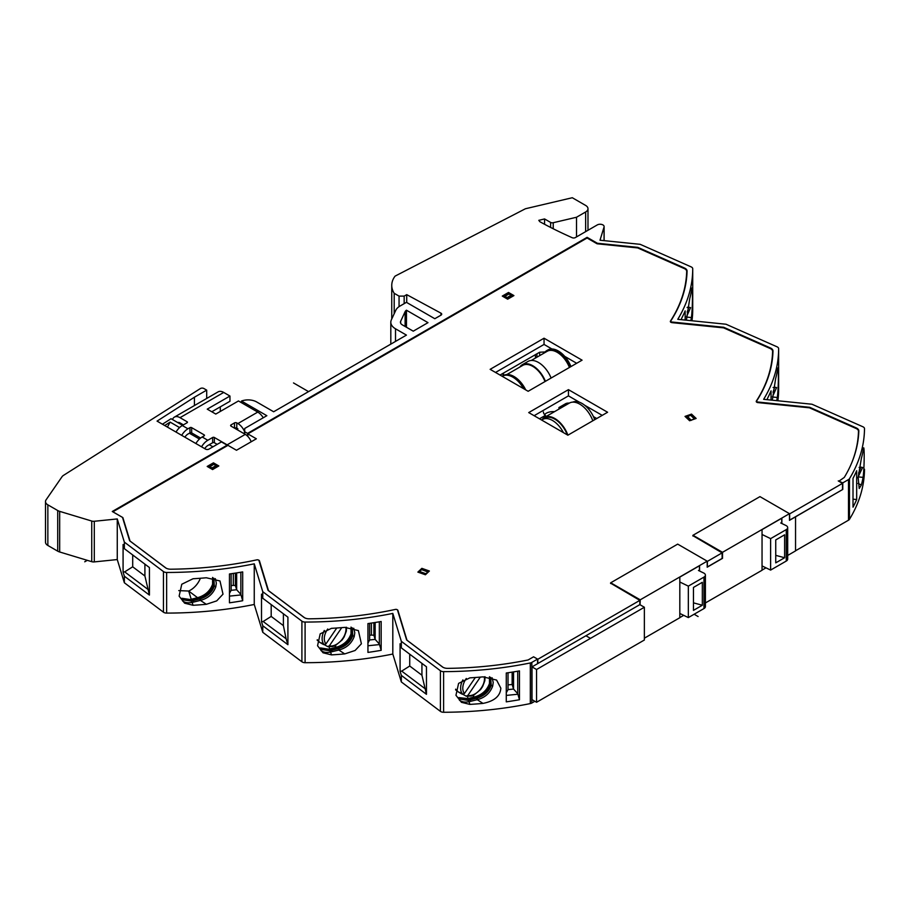 <?xml version="1.0" encoding="UTF-8"?>
<svg xmlns="http://www.w3.org/2000/svg" width="910" height="910" viewBox="0 0 910 910"><rect width="100%" height="100%" fill="white"/><g stroke="black" fill="none" stroke-linecap="round" stroke-linejoin="round"><path stroke-width="1.36" d="M587.109 238.022L587.109 237.339L247.543 433.387L244.71 431.75L244.71 428.474L266.846 415.699L241.48 401.048A12.035 6.95 180 0 1 256.631 401.936L273.648 411.764L406.44 335.108L395.509 328.794A16.05 9.271 180 0 1 390.811 322.242A16.05 9.271 180 0 1 391.357 319.842L395.816 310.23A16.05 9.271 180 0 1 399.979 306.067L406.44 302.336L434.809 318.716L440.997 315.156A2.412 1.388 0 0 0 441.703 314.166A2.412 1.388 0 0 0 440.94 313.154L406.724 294.647L404.165 296.114L399.058 296.114L394.189 293.304A40.131 23.171 180 0 1 391.755 285.353A40.131 23.171 180 0 1 394.906 276.356A2.002 1.16 180 0 1 395.418 275.946L525.411 208.754L572.299 197.732L585.63 205.432A8.031 4.63 180 0 1 587.985 208.708A8.031 4.63 180 0 1 587.974 209.004A8.031 4.63 180 0 1 585.63 211.984L576.508 217.251L553.223 222.722A2.412 1.388 180 0 1 550.607 222.427L544.567 218.935L538.8 220.334L539.823 221.699A375.58 216.842 0 0 0 565.656 234.734A873.134 504.094 0 0 0 572.163 237.703A2.412 1.388 0 0 0 575.336 237.59L597.267 224.929A4.015 2.321 180 0 1 601.646 224.429A4.015 2.321 180 0 1 604.115 226.567A4.015 2.321 180 0 1 604.058 226.965L600.009 240.229L640.174 244.324L691.156 266.892A4.015 2.321 180 0 1 692.726 268.723A264.833 152.903 180 0 1 677.779 319.319L726.021 324.233L777.072 346.824A4.015 2.321 180 0 1 778.641 348.666A264.833 152.903 180 0 1 763.649 399.319L811.982 404.233L862.93 426.79A4.015 2.321 180 0 1 864.5 428.633L864.5 428.633A264.833 152.903 180 0 1 849.462 478.705A4.015 2.321 180 0 1 848.507 479.57L842.785 482.88L838.246 480.912L842.501 483.369L789.641 513.888L789.641 520.111L842.501 489.591L842.501 483.369M692.726 268.723L692.726 309.354L692.726 268.723M778.641 348.666L778.641 389.287L778.641 348.666M856.253 428.553L856.253 427.916A6.586 3.799 0 0 1 858.835 430.93A6.586 3.799 0 0 1 858.824 431.01A259.214 149.649 0 0 1 844.275 477.432L838.815 481.242M856.253 427.916L809.65 407.293L757.973 402.027A1.604 0.921 180 0 1 756.642 401.117A1.604 0.921 180 0 1 756.745 400.798A259.214 149.649 0 0 0 772.988 351.044A6.586 3.799 0 0 0 772.988 350.987A6.586 3.799 0 0 0 770.417 347.973L723.7 327.281L672.115 322.038A1.604 0.921 180 0 1 670.784 321.116A1.604 0.921 180 0 1 670.886 320.798A259.214 149.649 0 0 0 687.073 271.1A6.586 3.799 0 0 0 687.073 271.043A6.586 3.799 0 0 0 684.502 268.029L637.842 247.372L597.347 243.254L587.109 237.339M405.121 326.485L405.121 311.664A6.415 3.708 0 0 1 406.451 310.208L427.996 322.652L413.242 331.172L402.322 324.859A6.415 3.708 0 0 1 400.445 322.242A6.415 3.708 0 0 1 400.662 321.287L400.662 323.198M405.121 311.664L400.662 321.287M576.508 217.251L576.508 236.907M537.548 663.686L537.548 659.102L531.827 662.412A4.015 2.321 180 0 1 530.314 662.958A264.833 152.903 180 0 1 443.602 671.637A4.015 2.321 180 0 1 440.406 670.738L401.333 641.322L392.813 613.408A264.833 152.903 180 0 1 305.089 622.065A4.015 2.321 180 0 1 301.904 621.166L262.762 591.693L254.254 563.836A264.833 152.903 180 0 1 166.632 572.47A4.015 2.321 180 0 1 163.447 571.56L124.351 542.121L117.265 518.939L94.299 521.271A4.015 2.321 180 0 1 91.739 521.043L59.673 511.363A8.031 4.63 180 0 1 57.717 510.533L47.855 504.834A8.031 4.63 180 0 1 45.5 501.558L45.5 542.189A8.031 4.63 0 0 0 47.855 545.465L57.717 551.164A8.031 4.63 0 0 0 59.673 551.983L91.739 561.675A4.015 2.321 0 0 0 94.299 561.902L117.265 559.559L124.351 582.753L163.447 612.191A4.015 2.321 0 0 0 166.632 613.09A264.833 152.903 0 0 0 254.254 604.467L262.762 632.313L301.904 661.786A4.015 2.321 0 0 0 305.089 662.696A264.833 152.903 0 0 0 392.813 654.04L401.333 681.943L440.406 711.358A4.015 2.321 0 0 0 443.602 712.268A264.833 152.903 0 0 0 530.314 703.578A4.015 2.321 0 0 0 531.827 703.032L534.852 701.28M679.815 617.594L683.706 615.342M762.045 570.115L765.992 567.84M795.545 550.777L848.507 520.19A4.015 2.321 0 0 0 849.462 519.326A264.833 152.903 0 0 0 864.5 469.264A4.015 2.321 0 0 0 864.5 469.253A4.015 2.321 0 0 0 864.5 469.241M777.879 400.764A264.833 152.903 0 0 0 778.641 389.287M691.987 320.764A264.833 152.903 0 0 0 692.726 309.354M707.195 567.055L722.404 558.274L722.404 552.381L692.885 535.342L759.964 496.621L789.47 513.661L722.517 552.313L692.999 535.273L722.404 552.381L722.517 558.342L722.517 552.313M789.47 513.661L789.47 520.338L795.545 516.835L842.785 489.432L842.785 482.88M167.406 427.086L170.102 422.092L179.577 427.563M189.382 433.228L199.438 439.029M209.243 444.694L212.929 446.821M170.102 422.092L164.71 425.539M162.435 424.219L171.057 418.714L182.569 425.357M234.78 428.314L235.531 427.882M691.236 420.375L687.05 416.416L686.083 417.406L687.243 416.279L691.213 420.192M687.039 416.405L690.315 415.199M694.489 419.032L690.531 415.131L694.66 418.975M690.292 420.522L694.58 418.725L690.804 415.165L685.992 417.326M426.142 574.153L419.271 571.764L419.078 572.526L419.647 571.525L419.26 572.595M421.478 569.615L419.647 571.525L425.8 573.698L428.496 571.844M424.765 570.035L421.774 569.58L428.166 572.151L421.683 569.603L419.544 571.503M425.436 574.722L426.13 574.073M503.799 296.956A1.206 0.944 -144.9 0 1 504.174 296.364A1.206 0.694 60 0 1 504.311 296.239L508.28 293.941A1.206 1.206 0 0 1 509.486 293.941A1.206 0.694 120 0 0 508.883 293.998A1.206 0.694 -120 0 0 508.155 294.066L504.493 296.182A1.206 0.694 60 0 1 504.913 296.296A1.206 0.694 120 0 0 504.185 297.183M511.955 295.773L511.591 295.739A1.206 0.694 -120 0 0 511.101 295.272A1.206 0.694 -60 0 1 511.932 295.568M506.404 298.457A1.206 0.694 -60 0 1 507.132 297.57A1.206 0.694 60 0 1 507.609 298.025L506.722 298.651M503.708 296.91L503.935 296.58A1.206 1.206 0 0 1 504.299 296.239A1.206 0.694 60 0 1 504.493 296.182M216.876 466.136L216.512 466.102A1.206 0.694 -120 0 0 216.023 465.636A1.206 0.694 -60 0 1 216.625 465.579L214.407 464.305A1.206 0.694 120 0 0 213.804 464.362A1.206 0.694 -120 0 0 213.065 464.43L209.414 466.546A1.206 0.694 60 0 1 209.835 466.659A1.206 0.694 120 0 0 209.107 467.547M217.558 466.693L216.989 465.92A1.206 1.206 0 0 0 216.625 465.579A1.206 0.694 -60 0 1 216.853 465.931M211.325 468.821A1.206 0.694 -60 0 1 212.041 467.933A1.206 0.694 60 0 1 212.53 468.388L211.643 469.014M208.708 467.319A1.206 0.944 -144.9 0 1 209.095 466.716A1.206 0.694 60 0 1 209.414 466.546M247.543 433.387L247.543 436.129M644.371 607.254L536.559 669.51L532.02 666.882L532.02 699.642L536.559 702.27L644.371 640.014L644.371 607.254L639.832 604.638L532.02 666.882L639.832 604.638L639.832 600.372L537.833 659.272L533.578 656.804L528.107 659.966A259.214 149.649 0 0 1 447.72 668.361A6.586 3.799 0 0 1 442.362 666.882L406.634 639.969L397.522 610.132A1.604 0.921 180 0 0 395.372 609.427A259.214 149.649 0 0 1 309.207 618.811A6.586 3.799 0 0 1 303.872 617.321L268.052 590.351L258.963 560.56A1.604 0.921 180 0 0 256.825 559.855A259.214 149.649 0 0 1 170.75 569.205A6.586 3.799 0 0 1 165.415 567.715L129.641 540.779L122.509 517.403L112.271 511.488L227.125 445.183L221.448 441.907L208.959 449.119A2.412 1.388 0 0 1 205.558 449.119L157.055 421.114L194.433 397.215L194.433 405.541M227.125 445.843L227.125 445.183M244.71 431.75L244.71 434.047M244.198 433.751L244.71 431.101M241.48 401.048L241.48 402.686M45.5 501.558A8.031 4.63 180 0 1 46.069 499.852L62.017 476.749A8.031 4.63 180 0 1 63.518 475.361L200.45 388.502A2.412 1.388 180 0 1 203.851 388.502L206.695 390.14L206.695 398.466M194.433 397.215L206.695 390.14M519.473 699.733L519.473 670.909A264.833 152.903 0 0 1 506.267 673.013L506.267 701.849A264.833 152.903 180 0 0 519.473 699.733L517.733 693.682L517.733 671.216M469.867 704.397L461.45 702.315L455.955 695.285L458.594 683.387L469.867 677.859A264.833 152.903 0 0 0 482.971 676.869L496.587 680.054L500.83 688.176C500.272 696.082 494.312 701.166 482.971 703.407A264.833 152.903 180 0 1 469.867 704.397L469.048 701.69L470.675 701.326L470.083 699.892L468.218 700.381L469.048 701.69C465.147 702.52 461.95 702.031 459.448 700.234L458.879 697.583L458.959 698.266L458.879 697.583L468.115 698.653L467.444 696.423M400.082 671.273L400.082 643.745L401.333 647.874L426.46 666.78L426.46 694.307L401.333 675.391L400.082 671.273L401.708 671.102L409.727 666.029L421.933 675.22L426.46 694.307M401.333 647.874L401.333 641.322M401.333 681.943L401.333 675.391M409.727 654.188L409.727 666.029M401.708 671.102L424.651 688.381M421.933 663.379L421.933 675.22M392.813 613.408L392.813 654.04M381.165 650.332L381.165 621.496A264.833 152.903 0 0 1 367.947 623.577L367.947 652.413A264.833 152.903 180 0 0 381.165 650.332L379.345 644.03L379.345 621.814M331.467 654.881L323.039 652.788L317.545 645.747L320.195 633.849L331.467 628.344A264.833 152.903 0 0 0 344.731 627.377L358.381 630.584L361.395 643.779L355.093 650.491L344.731 653.915A264.833 152.903 180 0 1 331.467 654.881L330.603 652.038L332.23 651.674L331.32 649.194L336.711 647.84A3.208 1.046 75.9 0 1 336.37 647.727A3.208 1.046 75.9 0 1 335.995 647.34L330.444 648.728L331.32 649.194L330.523 649.467L320.445 647.931L321.002 650.593C323.505 652.39 326.713 652.868 330.603 652.038L329.784 650.741L321.219 649.444L320.445 647.931L320.525 648.625M287.913 644.701L262.762 625.761L261.511 621.666L263.172 621.507L286.104 638.774L287.913 644.701L287.913 617.185L262.762 598.245L262.762 591.693M262.762 632.313L262.762 625.761M263.172 621.507L271.191 616.423L283.397 625.625L286.104 638.774M271.191 604.593L271.191 616.423M261.511 621.666L261.511 594.15L262.762 598.245M254.254 563.836L254.254 604.467M242.686 600.736A264.833 152.903 180 0 1 229.468 602.818L229.468 573.982A264.833 152.903 0 0 0 242.686 571.912L242.686 600.736L240.854 594.389L236.668 589.748L236.668 572.913M193.045 605.286L184.616 603.182L179.122 596.141L181.773 584.243L193.045 578.749A264.833 152.903 0 0 0 206.343 577.77L219.993 580.978L223.007 594.173L216.705 600.884L206.343 604.308A264.833 152.903 180 0 1 193.045 605.286L192.169 602.397L193.796 602.033L192.886 599.542L198.266 598.2A3.208 1.046 75.9 0 1 197.925 598.075A3.208 1.046 75.9 0 1 197.55 597.688L191.999 599.087L192.886 599.542L192.078 599.827L182 598.291L182.569 600.941C185.071 602.738 188.268 603.228 192.169 602.397L191.339 601.089L182.785 599.804L182.08 598.973M123.078 572.037L123.078 544.521L124.351 548.673L149.422 567.556L149.422 595.083L124.351 576.201L123.078 572.037L124.681 571.878L132.701 566.805L144.906 575.996L149.422 595.083M124.351 548.673L124.351 542.121M124.351 582.753L124.351 576.201M132.701 554.963L132.701 566.805M144.906 564.154L144.906 575.996M124.681 571.878L147.613 589.145M117.265 559.559L117.265 518.939M406.724 294.647L406.724 302.507M404.165 296.114L404.165 303.656M399.058 296.114L399.058 306.647M394.189 293.304L394.189 313.734M240.854 572.219L240.854 594.389M229.468 596.118L240.923 594.947M231.129 573.744L231.129 590.317L229.468 593.365M231.129 590.317L236.668 589.748L235.371 585.517L235.371 573.118M235.371 585.517L233.313 585.392L233.313 573.425M231.129 585.608L233.313 585.392M212.587 577.44L212.587 584.231C210.187 590.783 205.444 595.185 198.357 597.461L197.55 597.688L188.7 591.034A16.255 10.533 -53 0 0 200.359 578.26M178.758 590.613L188.7 591.034L191.237 599.36L191.999 599.087M182.136 599.861L181.932 598.916M182.728 599.03L185.594 600.202L192.078 599.827M213.873 578.248L214.328 585.983C212.189 592.217 207.514 596.494 200.337 598.803L191.339 601.089M198.266 598.2L198.926 598.029C206.24 595.766 211.006 591.511 213.213 585.266L213.213 578.441M212.587 584.231L213.213 585.266C210.915 591.625 206.206 595.891 199.062 598.063L198.357 597.461M200.337 598.803L200.951 600.247C208.276 598.143 213.224 593.673 215.784 586.859L216.341 583.151L215.317 578.635M182.569 600.941L182.523 598.882M283.397 613.784L283.397 625.625M367.947 645.759L379.413 644.587M369.619 623.339L369.619 639.957L367.947 643.029M369.619 639.957L375.159 639.4L375.159 622.497M379.345 644.03L375.159 639.4L373.885 635.226L373.885 622.702M371.405 623.077L371.405 635.078L369.619 635.26M373.885 635.226L371.405 635.078M351.021 627.092L351.021 633.883C348.632 640.424 343.889 644.837 336.802 647.112L334.243 646.02M317.18 640.242L317.886 640.742M320.582 649.512L320.377 648.557M321.173 648.671L324.04 649.842L330.523 649.467M352.295 627.855L352.762 635.635C350.486 641.982 345.823 646.248 338.77 648.455L329.784 650.741M336.711 647.84L337.371 647.681C344.674 645.406 349.44 641.152 351.658 634.918L351.658 628.093M351.021 633.883L351.658 634.918C349.36 641.266 344.64 645.531 337.496 647.715L336.802 647.112M338.77 648.455L339.385 649.899C346.721 647.784 351.67 643.324 354.217 636.511L354.786 632.803L353.74 628.253M321.002 650.593L320.957 648.534M506.267 695.422L517.801 694.239M508.019 672.763L508.019 689.609L506.267 692.806M508.019 689.609L513.547 689.052L513.547 671.91M517.733 693.682L513.547 689.052L512.148 684.479L512.148 672.126M508.019 684.9L512.148 684.479M490.661 677.37L491.207 685.276C489.068 691.509 484.404 695.786 477.215 698.095L477.83 699.54C485.166 697.435 490.103 692.965 492.663 686.151L493.22 682.455L492.117 677.779M477.215 698.095L470.083 699.892L469.765 698.846L475.816 697.322C483.142 695.035 487.908 690.781 490.103 684.57L490.092 677.734M468.218 700.381L459.664 699.096L459.402 698.175M459.607 698.323L462.473 699.494L468.957 699.119L469.765 698.846L468.877 698.38L468.115 698.653L468.957 699.119M489.466 676.733L489.466 683.524C487.077 690.076 482.334 694.489 475.236 696.753L468.877 698.38M475.145 697.492A3.208 1.046 75.9 0 1 474.804 697.367A3.208 1.046 75.9 0 1 474.428 696.992L472.631 695.627M470.675 701.326L477.238 699.676A3.208 1.046 75.9 0 1 476.863 699.062A3.208 1.046 75.9 0 1 476.522 698.277L475.93 697.356C483.108 695.16 487.828 690.895 490.103 684.57L489.466 683.524M455.58 689.86L456.604 690.553M458.959 698.266L459.448 700.234M459.015 699.153L458.811 698.209M686.697 273.057A6.586 3.799 180 0 1 686.97 273.637M772.613 352.989A6.586 3.799 180 0 1 772.874 353.569M809.65 407.896L809.65 407.293M723.7 327.907L723.7 327.281M637.842 247.998L637.842 247.372M692.885 536.001L692.885 535.342M640.06 604.763L640.231 599.952L610.724 582.787L640.117 599.883L639.946 604.706M610.61 583.503L610.61 582.844M853.011 478.341A264.833 152.903 0 0 0 856.674 470.709L856.674 499.545A264.833 152.903 180 0 1 853.011 507.166L853.011 478.341M863.067 450.848C864.5 438.506 864.614 467.296 863.067 477.386A264.833 152.903 180 0 1 861.372 484.939L859.222 488.499L858.153 477.466L861.372 458.412A264.833 152.903 0 0 0 863.067 450.848L863.761 448.459M853.011 499.169L856.674 499.545M859.12 467.399L860.758 467.524L858.585 473.12M858.198 476.84L862.589 467.49L860.61 467.103L862.589 467.49M767.437 399.706L767.437 398.489A264.833 152.903 0 0 0 771.043 390.856L771.043 400.07M772.328 400.195L775.638 378.594A264.833 152.903 0 0 0 777.311 370.939L777.97 368.55M777.311 370.939C778.676 358.597 778.789 387.387 777.311 397.477A264.833 152.903 180 0 1 776.696 400.639M685.15 320.07L685.15 310.901A264.833 152.903 0 0 1 681.544 318.534L681.544 319.706M686.413 320.195L689.723 298.696A264.833 152.903 0 0 0 691.395 291.018L692.066 288.629M691.395 291.018C692.76 278.676 692.874 307.478 691.395 317.556A264.833 152.903 180 0 1 690.804 320.65M687.13 307.546L688.779 307.671L687.152 312.084M686.39 317.055L690.599 307.625L688.631 307.25L690.599 307.625M772.385 396.976L776.594 387.558L774.615 387.182L773.034 392.255M773.125 387.478L776.594 387.558M406.451 310.208L406.451 327.247M699.562 571.002L699.562 565.702L679.815 577.099L679.815 617.719L644.371 638.183M699.449 570.957L699.449 565.758M707.195 561.163L640.231 599.815L610.724 582.787L677.688 544.123L707.195 561.163L707.195 567.192L722.517 558.342M781.849 523.5L781.849 518.188L762.045 529.62L762.045 570.251L705.398 602.955M795.545 516.835L795.545 550.903L787.685 555.453M781.736 523.443L781.736 518.256M502.206 376.308A20.862 12.046 60 0 1 502.479 376.149A20.862 12.046 60 0 1 512.899 377.184A20.862 12.046 60 0 1 523.58 388.65M525.696 389.867A20.862 12.046 -120 0 0 514.036 376.535A20.862 12.046 -120 0 0 503.605 375.489L502.479 376.149M545.01 381.563A20.066 11.58 -120 0 0 522.75 365.376L506.881 374.533M519.883 367.037A20.862 12.046 60 0 1 522.351 364.683A20.862 12.046 60 0 1 532.771 365.729A20.862 12.046 60 0 1 545.42 381.324M551.096 378.048A20.862 12.046 -120 0 0 538.447 362.453A20.862 12.046 -120 0 0 528.027 361.418L522.351 364.683M569.421 367.469A20.066 11.58 -120 0 0 547.16 351.305L531.292 360.451M544.294 352.955A20.862 12.046 60 0 1 546.762 350.612A20.862 12.046 60 0 1 557.182 351.647A20.862 12.046 60 0 1 569.831 367.23M570.968 366.571A20.862 12.046 -120 0 0 558.319 350.987A20.862 12.046 -120 0 0 547.9 349.952L546.762 350.612M594.696 419.703A20.066 11.58 -120 0 0 572.686 402.14M592.819 420.795A20.862 12.046 -120 0 0 569.33 403.107L544.408 417.485A20.862 12.046 60 0 1 567.897 435.173M541.894 419.92A20.862 12.046 60 0 1 544.408 417.485M567.271 434.843A20.066 11.58 -120 0 0 544.806 418.179L542.519 419.51A20.066 11.58 60 0 1 563.404 432.603M541.689 420.067A20.066 11.58 60 0 1 542.519 419.51M535.433 358.062L535.433 354.661L503.537 373.043L503.537 375.534M545.773 351.92L539.641 352.238L536.934 353.808A9.635 5.562 0 0 0 535.433 354.673M536.934 353.808L536.934 357.198M596.732 418.532L593.889 416.882A9.635 5.562 0 0 0 593.4 416.575M569.273 403.141A4.015 2.321 0 0 0 565.531 403.756L558.945 407.555L558.945 409.102M543.418 411.946A9.635 5.562 0 0 0 545.431 415.358L539.482 418.793M503.537 373.043A9.635 5.562 0 0 0 503.037 373.327L500.045 375.057M544.544 414.562A9.635 5.562 180 0 1 554.463 411.684M545.431 416.894L545.431 415.358M593.889 416.882L593.889 417.644M503.037 375.819L503.037 373.327M539.641 355.639L539.641 352.238M679.815 613.454L688.335 617.583L688.335 586.131L679.815 582.002M698.448 570.468L703.68 573.004A4.812 2.775 180 0 1 705.398 575.131A4.812 2.775 180 0 1 703.987 577.099L688.335 586.131M705.398 575.131L705.398 606.583A4.812 2.775 0 0 1 703.987 608.551L688.335 617.583M693.465 587.428L702.338 582.309L702.338 605.241L693.465 610.371L693.465 587.428M693.465 602.852L702.338 605.241M762.045 565.929L770.622 570.081L770.622 538.629L762.045 534.477M780.735 522.966L785.956 525.502A4.812 2.775 180 0 1 787.685 527.629A4.812 2.775 180 0 1 786.274 529.597L770.622 538.629M787.685 527.629L787.685 559.081A4.812 2.775 0 0 1 786.274 561.049L770.622 570.081M775.741 539.926L784.625 534.807L784.625 557.739L775.741 562.858L775.741 539.926M775.741 555.35L784.625 557.739M576.678 363.283L564.723 356.379M551.904 348.974L544.043 344.435L495.529 372.452M602.215 415.37L584.595 405.2M579.511 402.265L568.443 395.873L534.113 415.699M722.119 558.444L722.119 552.87L692.885 535.672M722.119 552.87L707.366 561.39L707.366 566.964M639.832 600.372L610.61 583.173M537.833 659.272L537.833 663.527M443.068 667.337A6.177 3.572 180 0 1 442.749 667.11L406.975 640.196L397.92 610.417A2.002 1.16 0 0 0 397.147 609.689M304.873 617.913A6.177 3.572 180 0 1 304.259 617.526L268.484 590.613L259.441 560.833A2.002 1.16 0 0 0 258.372 560.003M166.405 568.318A6.177 3.572 180 0 1 165.802 567.92L130.028 541.018L122.85 517.574L112.863 511.807L227.966 445.343L236.486 450.257L256.347 438.791L247.827 433.877L587.087 238.011L597.074 243.778L637.671 247.918L684.286 268.575A6.177 3.572 180 0 1 686.697 271.407A6.177 3.572 180 0 1 686.697 271.464A258.804 149.422 180 0 1 670.465 321.093A2.002 1.16 0 0 0 670.34 321.492A2.002 1.16 0 0 0 672.001 322.64L723.587 327.862L770.201 348.519A6.177 3.572 180 0 1 772.613 351.34A6.177 3.572 180 0 1 772.613 351.408A258.804 149.422 180 0 1 756.358 401.048A2.002 1.16 0 0 0 756.233 401.447A2.002 1.16 0 0 0 757.893 402.595L809.479 407.816L856.082 428.474A6.177 3.572 180 0 1 858.494 431.295A6.177 3.572 180 0 1 858.494 431.363A258.804 149.422 180 0 1 851.692 462.906M213.44 462.837L218.832 465.954L212.587 469.56L207.196 466.443L213.44 462.837L212.656 464.623M425.402 574.767L429.384 571.014L421.853 568.352L417.872 572.106L425.402 574.767M513.911 295.591L507.666 299.197L502.286 296.08L508.519 292.474L513.911 295.591M691.52 414.107L685.025 416.405L689.632 420.75L696.139 418.452L691.52 414.107L694.512 418.668M568.443 389.651L607.596 412.253L567.874 435.196L528.721 412.583L568.443 389.651L568.443 395.873M544.043 338.213L582.07 360.167L528.153 391.289L490.137 369.335L544.043 338.213L544.043 344.435M247.827 436.425L247.827 433.877M858.323 437.71A258.804 149.422 0 0 0 858.494 434.309A6.177 3.572 0 0 0 858.494 434.252A6.177 3.572 0 0 0 858.494 434.184M772.249 360.189A258.804 149.422 0 0 0 772.613 354.354A6.177 3.572 0 0 0 772.613 354.297A6.177 3.572 0 0 0 772.613 354.229M686.322 280.303A258.804 149.422 0 0 0 686.697 274.411A6.177 3.572 0 0 0 686.697 274.354A6.177 3.572 0 0 0 686.697 274.297M122.85 517.574L122.85 518.529M207.764 466.773L213.44 463.497M428.872 571.491L421.853 569L421.853 568.352M502.843 296.41L508.519 292.474M507.734 294.26L508.519 293.134M691.52 414.767L695.627 418.634M251.194 441.771A9.635 5.562 -120 0 0 245.279 434.377L231.094 426.176A1.604 0.921 0 0 1 230.617 425.527A1.604 0.921 0 0 1 231.094 424.868L234.496 422.9A1.604 0.921 0 0 1 235.633 422.638A1.604 0.921 0 0 1 236.771 422.9L237.897 423.56A11.239 6.484 60 0 1 244.597 431.67M204.761 448.653A6.415 3.708 120 0 1 207.821 445.513L212.644 442.726L212.644 437.483A1.206 0.694 0 0 1 214.35 437.483L227.125 444.853A9.635 5.562 60 0 1 227.921 445.377M211.802 411.764L229.957 401.287L229.957 396.043L207.252 409.147L215.772 414.061L238.465 400.957L257.757 412.093A11.239 6.484 -120 0 1 263.24 417.781M183.422 424.868L180.021 422.9A4.812 2.775 -120 0 0 177.768 422.593M200.587 438.051L191.657 432.898A1.206 0.694 180 0 0 189.951 432.898L187.96 434.047A6.415 3.708 120 0 0 184.901 437.187M212.644 442.726A1.206 0.694 180 0 1 214.35 442.726L217.183 444.364M234.496 422.9L234.496 428.144A1.604 0.921 180 0 1 235.633 427.871A1.604 0.921 180 0 1 236.771 428.144L237.897 428.803M172.502 419.544A11.239 6.484 60 0 1 174.401 417.11L218.093 391.88A11.239 6.484 -120 0 1 223.712 392.438L229.957 396.043M220.311 406.85L220.311 411.434M212.644 437.483L207.821 440.269A12.842 7.416 -60 0 0 201.554 446.799M181.693 435.333A12.842 7.416 -60 0 1 187.96 428.803L189.951 427.654A1.206 0.694 0 0 1 191.657 427.654L204.136 434.866A1.206 0.694 0 0 1 204.136 435.845L202.145 436.993A12.842 7.416 120 0 0 195.877 443.523M176.017 432.057A12.842 7.416 120 0 1 182.284 425.527L187.107 422.74A1.206 0.694 0 0 0 187.107 421.762L180.021 417.667A11.239 6.484 60 0 0 174.401 417.11M463.099 694.273L463.031 694.375A15.675 10.158 -53 0 1 461.177 693.625A15.675 10.158 -53 0 1 459.652 692.396L462.655 694.148L464.464 693.477L475.327 677.495M463.031 694.375L466.284 696.23L471.38 696.036L474.042 695.001L480.594 689.553L482.641 686.538L484.825 680.771L485.064 676.767M466.034 696.127L467.842 695.456L480.309 677.108M324.608 644.712L324.54 644.815A15.675 10.158 -53 0 1 322.675 644.064A15.675 10.158 -53 0 1 321.162 642.835L324.153 644.587L325.962 643.905L336.768 628.002M324.54 644.815L327.782 646.669L332.878 646.475L335.54 645.44L342.092 639.992L344.139 636.977L346.323 631.199L346.573 627.286M327.532 646.566L329.34 645.884L341.75 627.627M536.559 669.51L536.559 702.27M84.732 561.788L87.269 560.321M293.509 382.939L308.547 391.618M694.137 614.239L698.106 616.525M585.926 635.76L590.465 638.376M544.567 218.935L544.567 224.281M550.607 227.443L550.607 222.427M553.223 222.722L553.223 228.763M585.63 231.64L585.63 211.984M848.507 520.19L848.507 479.57M531.827 662.412L531.827 703.032M511.101 295.272L508.883 293.998L504.913 296.296L507.132 297.57L511.101 295.272M512.193 296.58L511.591 295.739L507.609 298.025L508.224 298.878M216.023 465.636L213.804 464.362L209.835 466.659L212.041 467.933L216.023 465.636M217.115 466.944L216.512 466.102L212.53 468.388L213.145 469.241M530.314 703.578L530.314 662.958M443.602 712.268L443.602 671.637M440.406 711.358L440.406 670.738M305.089 662.696L305.089 622.065M301.904 661.786L301.904 621.166M166.632 613.09L166.632 572.47M163.447 612.191L163.447 571.56M94.299 521.271L94.299 561.902M91.739 561.675L91.739 521.043M59.673 511.363L59.673 551.983M57.717 551.164L57.717 510.533M47.855 504.834L47.855 545.465M395.509 328.794L395.509 341.409M440.94 315.178L440.94 313.154M193.796 602.033L200.359 600.384A3.208 1.046 75.9 0 1 199.984 599.77A3.208 1.046 75.9 0 1 199.643 598.985L199.051 598.063M215.784 579.727L214.316 579.329M200.359 600.384L206.343 604.308M214.328 585.983L215.784 586.859M330.444 648.728L329.682 649.012L329.033 646.873M332.23 651.674L338.804 650.024A3.208 1.046 75.9 0 1 338.429 649.421A3.208 1.046 75.9 0 1 338.088 648.625L337.496 647.715M354.217 629.379L352.762 628.969M338.804 650.024L344.731 653.915M352.762 635.635L354.217 636.511M477.238 699.676L482.971 703.407M475.93 697.356L475.236 696.753M492.663 679.031L491.207 678.621M491.207 685.276L492.663 686.151M757.973 402.027L757.973 402.595M770.417 348.61L770.417 347.973M672.115 322.038L672.115 322.652M684.502 268.677L684.502 268.029M849.462 519.326L849.462 478.705M857.743 477.841L858.38 476.908L863.067 477.386M861.372 484.939L857.982 483.449M604.058 240.638L604.058 226.965M686.606 317.078L691.395 317.556M688.631 307.25L687.38 307.25L688.631 307.25M772.522 396.999L777.311 397.477M565.531 405.303L565.531 403.756M703.987 608.551L703.987 577.099M786.274 561.049L786.274 529.597M858.494 431.363L858.494 434.309M756.358 401.048L756.358 401.856M772.613 351.408L772.613 354.354M670.465 321.093L670.465 321.901M686.697 271.464L686.697 274.411M259.441 560.833L259.441 562.13M397.92 610.417L397.92 611.463M227.125 444.853L245.279 434.377M237.897 423.56L257.757 412.093M202.145 436.993L207.821 440.269M182.284 425.527L187.96 428.803M223.712 392.438L180.021 417.667M236.771 422.9L236.771 428.144M231.094 424.868L231.094 426.176M214.35 437.483L214.35 442.726M189.951 432.898L189.951 427.654M191.657 427.654L191.657 432.898M204.136 435.845L204.136 434.866M187.107 422.74L187.107 421.762M180.021 422.9L179.168 423.4M464.464 693.477A13.673 8.861 -53 0 1 466.295 678.473M462.655 694.148A15.277 9.896 -53 0 1 462.883 679.895M455.705 689.143A16.039 10.397 127 0 0 458.367 691.975L461.177 693.625M484.325 676.79A13.673 8.861 -53 0 1 479.684 690.042A13.673 8.861 -53 0 1 467.842 695.456M325.962 643.905A13.673 8.861 -53 0 1 327.736 629.003M324.153 644.587A15.277 9.896 -53 0 1 324.313 630.459M317.283 639.707A16.039 10.397 127 0 0 319.865 642.414A16.039 10.397 127 0 0 319.876 642.414L322.675 644.064M345.846 627.308A13.673 8.861 -53 0 1 341.148 640.526A13.673 8.861 -53 0 1 329.34 645.884M587.985 208.708L587.985 230.287M424.742 570.024L421.717 569.558L419.26 571.742M509.486 293.941L511.704 295.215A1.206 1.206 0 0 1 512.08 295.557L512.637 296.33M214.407 464.305A1.206 1.206 0 0 0 213.213 464.293M213.202 464.305L209.232 466.591A1.206 1.206 0 0 0 208.845 466.944L208.629 467.262M390.811 322.242L390.811 344.128M391.755 285.353L391.755 318.989M182.307 598.78L185.492 600.19M184.889 600.009L183.968 599.679M213.702 580.751L213.031 578.066M320.741 648.432L323.937 649.831M323.323 649.66L322.402 649.331M352.147 630.403L351.453 627.684M459.527 698.243L462.371 699.483M490.592 680.054L489.83 677.188M461.768 699.312L460.847 698.971M756.642 402.152L756.642 401.117M670.784 322.22L670.784 321.116M604.115 240.649L604.115 226.567M858.494 431.295L858.494 434.252M772.613 351.34L772.613 354.297M686.697 271.407L686.697 274.354M455.671 689.325L458.367 691.975M317.249 639.878L319.865 642.414"/></g></svg>

